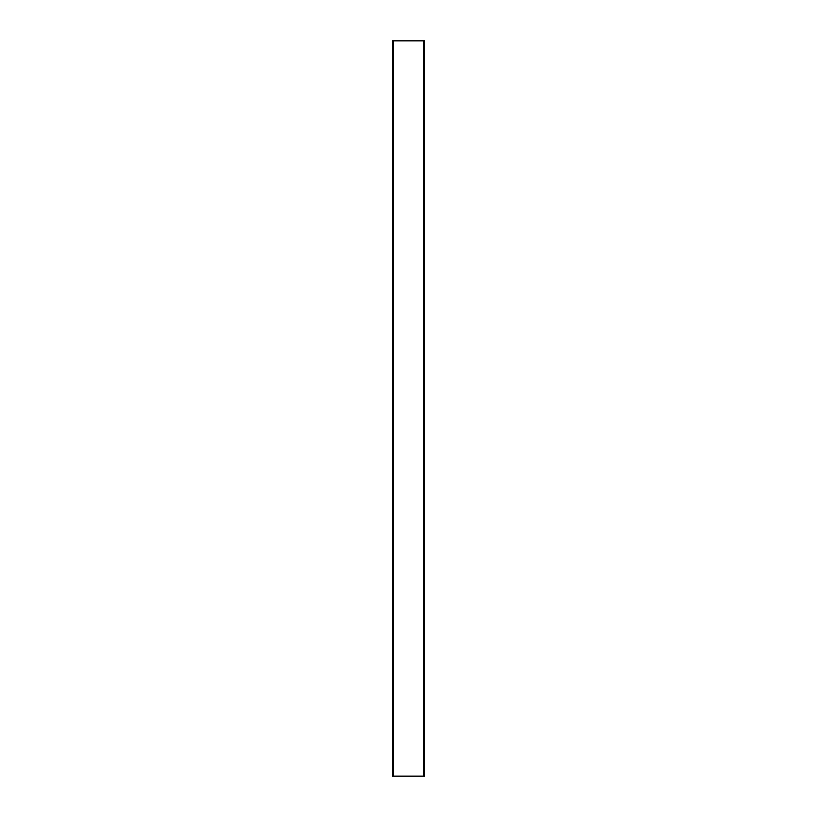 <?xml version="1.0" encoding="UTF-8"?>
<svg xmlns="http://www.w3.org/2000/svg" width="817" height="817" viewBox="0 0 817 817"><rect width="100%" height="100%" fill="white"/><g stroke="black" fill="none" stroke-linecap="round" stroke-linejoin="round"><path stroke-width="1.23" d="M393.243 40.85L392.507 40.85L392.507 776.15L393.243 776.15L393.243 40.85L424.493 40.85L424.493 776.15L393.243 776.15M423.757 776.15L423.757 40.85"/></g></svg>
